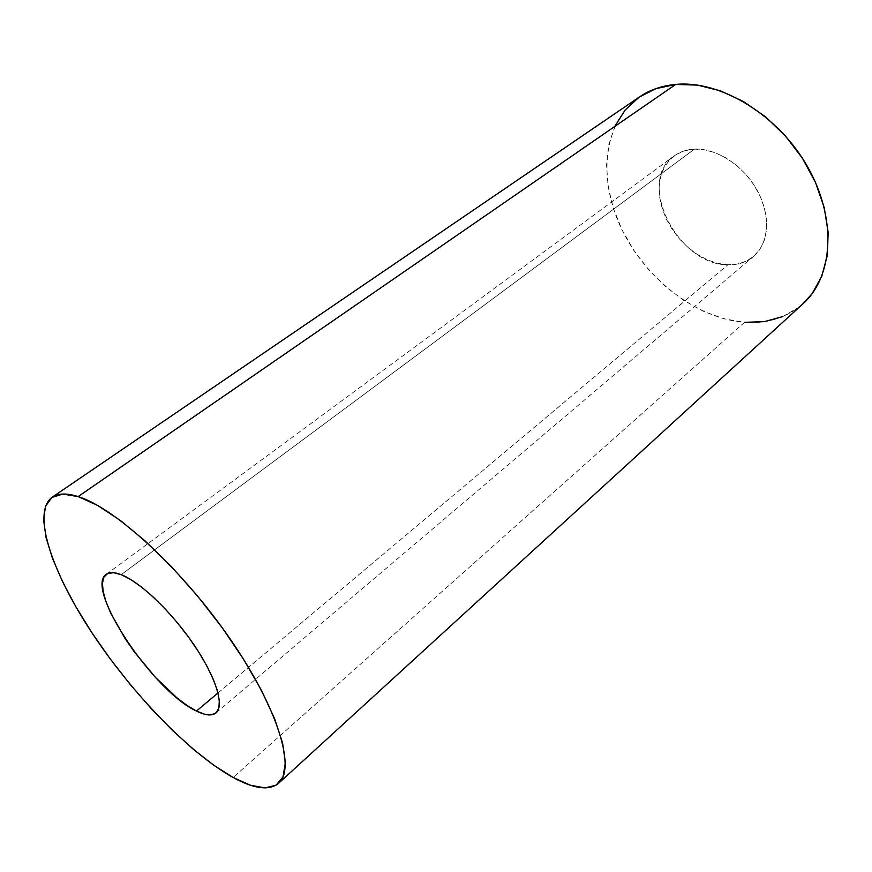 <?xml version="1.0" encoding="UTF-8"?>
<svg xmlns="http://www.w3.org/2000/svg" width="872" height="872" viewBox="0 0 872 872"><rect width="100%" height="100%" fill="white"/><g stroke="black" fill="none" stroke-linecap="round" stroke-linejoin="round"><path stroke-width="0.65" stroke-dasharray="4.36 3.27" d="M694.45 149.123L121.208 574.659L694.45 149.123L704.892 149.864L715.716 152.916L726.485 158.192L736.72 165.484L746.007 174.52L753.909 184.908L760.112 196.2L764.352 207.896L766.466 219.526L766.39 230.568L764.166 240.607L759.937 249.239L753.899 256.161L746.323 261.142L737.548 264.031L727.913 264.761C737.941 265.055 746.487 262.287 753.561 256.455C768.886 243.659 771.044 215.744 757.397 190.75C743.849 165.724 716.653 148.033 694.45 149.123C686.58 149.515 679.779 151.804 674.056 156.001C635.524 181.943 678.187 265.513 727.913 264.761L717.776 263.366L707.53 259.911L697.524 254.57L688.095 247.539L679.571 239.081L672.236 229.478L666.339 219.068L662.099 208.19L659.668 197.236L659.167 186.575L660.638 176.613L664.05 167.707L669.336 160.208L676.334 154.453L684.803 150.693L694.45 149.123M218 692.968L727.913 264.761L218 692.968M639.514 96.912C602.617 122.505 597.625 179.708 621.845 229.434C645.989 279.269 696.597 318.662 744.568 322.324L233.129 777.486L744.568 322.324C767.534 323.915 787.056 317.68 803.123 303.641M639.459 96.956L638.882 97.359M615.043 126.026L608.83 144.589L606.541 164.993L608.111 186.477L613.365 208.332L622.052 229.859L633.846 250.428L648.365 269.404L665.162 286.234L683.746 300.393L703.595 311.391L724.076 318.825L744.568 322.324M782.718 316.601L798.883 307.217L802.85 303.892M215.994 712.904L753.561 256.455M106.373 574.267L674.056 156.001"/><path stroke-width="1.31" d="M121.208 574.659C140.141 581.918 171.61 611.915 193.715 644.452C215.907 676.999 224.736 705.862 215.973 712.925C211.918 716.119 205.421 715.487 196.473 711.051L218 692.968L196.473 711.051L187.044 705.437L176.744 697.676L155.053 676.955L134.266 651.776L125.078 638.533L110.624 612.918L105.904 601.418L103.125 591.347L102.438 583.117L103.942 577.079L107.638 573.536L113.447 572.686L121.208 574.659L130.658 579.466L141.428 586.954L153.09 596.884L165.135 608.841L177.038 622.325L188.265 636.734L198.315 651.428L206.729 665.75L213.193 679.07L217.433 690.831L219.341 700.576L218.883 707.966L216.169 712.751L211.351 714.844L204.68 714.244L196.473 711.051C153.341 691.474 84.072 588.066 106.286 574.332C109.523 571.967 114.494 572.087 121.208 574.659M802.85 303.892L812.137 293.635L821.795 276.228L827.277 255.55L828.171 232.399L824.258 207.732L815.593 182.662L802.502 158.399L785.541 136.097L765.551 116.848L743.5 101.544L720.468 90.841L697.535 85.107L675.724 84.421C661.913 85.707 649.847 89.871 639.514 96.912L52.178 497.225C58.021 493.203 66.675 492.996 78.131 496.593L675.724 84.421L655.929 88.639L639.459 96.956M278.582 783.296L803.123 303.641C833.229 276.827 837.251 218.763 807.592 166.792C778.162 114.755 720.414 80.028 675.724 84.421L78.131 496.593C115.039 507.82 182.041 569.133 229.968 638.696C278.092 708.26 296.077 768.657 278.582 783.296C269.186 790.871 254.035 788.931 233.129 777.486L250.428 785.214L264.968 787.907L276.075 785.182L283.062 776.767L285.373 762.64L282.604 743.075L274.582 718.67L261.447 690.352L243.637 659.406L221.935 627.36L197.432 595.87L171.403 566.593L145.199 541L120.173 520.322L97.501 505.368L78.131 496.593L62.773 494.053L51.819 497.476L45.453 506.37L43.611 520.061L46.107 537.762L52.603 558.69L62.708 582.006L75.962 606.934L91.865 632.68L109.948 658.545L129.666 683.801L150.485 707.759L171.849 729.766L193.17 749.157L213.814 765.267L233.129 777.486C189.398 753.277 131.628 693.066 91.516 632.156C51.513 571.411 31.599 512.191 52.178 497.225M638.882 97.359L625.126 110.036L615.043 126.026M744.568 322.324L764.352 321.637L782.718 316.601"/></g></svg>
